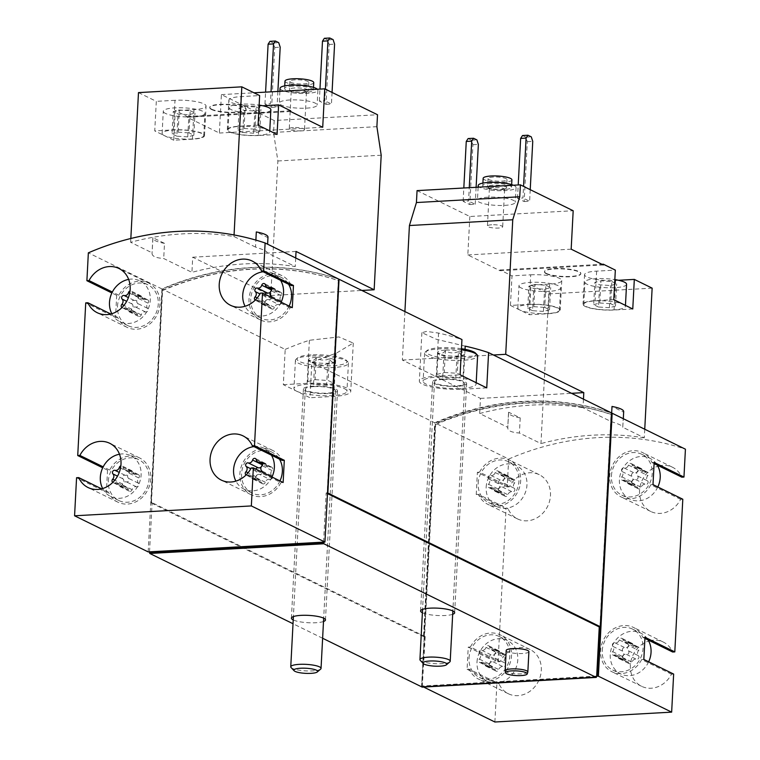 <?xml version="1.0" encoding="UTF-8"?>
<svg xmlns="http://www.w3.org/2000/svg" width="760" height="760" viewBox="0 0 760 760"><rect width="100%" height="100%" fill="white"/><g stroke="black" fill="none" stroke-linecap="round" stroke-linejoin="round"><path stroke-width="0.57" stroke-dasharray="3.8 2.85" d="M253.983 446.604A22.743 19.836 116.1 0 1 263.986 448.267A22.743 19.836 116.1 0 1 271.424 455.164M271.976 477.005A22.743 19.836 116.1 0 1 243.96 489.108A22.743 19.836 116.1 0 1 235.904 481.118M261.041 467.21A3.715 3.24 -63.9 0 0 262.57 464.94A2.119 1.852 -63.9 0 1 266.276 464.73A3.715 3.24 -63.9 0 0 267.928 467.048A3.715 3.24 -63.9 0 0 270.332 467.124A2.119 1.852 -63.9 0 1 272.004 470.516A3.715 3.24 -63.9 0 0 271.728 475.779A2.119 1.852 -63.9 0 1 269.695 479.37L259.702 474.468A2.119 1.852 -63.9 0 0 262.257 472.235M259.702 474.468A3.715 3.24 -63.9 0 0 255.369 477.337A2.119 1.852 -63.9 0 1 251.665 477.546A3.715 3.24 -63.9 0 0 250.012 475.228A3.715 3.24 -63.9 0 0 247.598 475.152A2.119 1.852 -63.9 0 1 246.031 474.99M263.15 271.776A22.743 19.836 116.1 0 1 273.153 273.438A22.743 19.836 116.1 0 1 280.592 280.335M281.143 302.176A22.743 19.836 116.1 0 1 253.118 314.269A22.743 19.836 116.1 0 1 245.072 306.28M270.199 292.372A3.715 3.24 -63.9 0 0 271.738 290.101A2.119 1.852 -63.9 0 1 275.433 289.892A3.715 3.24 -63.9 0 0 277.087 292.21A3.715 3.24 -63.9 0 0 279.499 292.296A2.119 1.852 -63.9 0 1 281.162 295.678A3.715 3.24 -63.9 0 0 280.887 300.951A2.119 1.852 -63.9 0 1 278.853 304.541L268.859 299.639A2.119 1.852 -63.9 0 0 271.415 297.407M268.859 299.639A3.715 3.24 -63.9 0 0 264.527 302.508A2.119 1.852 -63.9 0 1 260.822 302.717A3.715 3.24 -63.9 0 0 259.179 300.399A3.715 3.24 -63.9 0 0 256.766 300.314A2.119 1.852 -63.9 0 1 255.198 300.152M119.491 454.224A22.743 19.836 116.1 0 1 130.739 455.705A22.743 19.836 116.1 0 1 138.529 484.851A22.743 19.836 116.1 0 1 110.703 496.536A22.743 19.836 116.1 0 1 102.657 488.547M133.019 472.159A3.715 3.24 -63.9 0 0 134.672 474.477A3.715 3.24 -63.9 0 0 137.085 474.563A2.119 1.852 -63.9 0 1 138.748 477.945A3.715 3.24 -63.9 0 0 138.472 483.217A2.119 1.852 -63.9 0 1 136.439 486.808A3.715 3.24 -63.9 0 0 132.107 489.678A2.119 1.852 -63.9 0 1 128.402 489.886A3.715 3.24 -63.9 0 0 126.749 487.568A3.715 3.24 -63.9 0 0 124.345 487.483A2.119 1.852 -63.9 0 1 122.673 484.101A3.715 3.24 -63.9 0 0 122.949 478.828A2.119 1.852 -63.9 0 1 124.982 475.237A3.715 3.24 -63.9 0 0 129.314 472.368A2.119 1.852 -63.9 0 1 133.019 472.159L123.034 467.257A2.119 1.852 -63.9 0 0 120.859 465.842M123.034 467.257A3.715 3.24 -63.9 0 0 124.678 469.575A3.715 3.24 -63.9 0 0 127.091 469.661A2.119 1.852 -63.9 0 1 128.763 473.043A3.715 3.24 -63.9 0 0 128.487 478.315A2.119 1.852 -63.9 0 1 126.445 481.906A3.715 3.24 -63.9 0 0 122.113 484.776A2.119 1.852 -63.9 0 1 118.408 484.984A3.715 3.24 -63.9 0 0 116.764 482.666A3.715 3.24 -63.9 0 0 114.352 482.581A2.119 1.852 -63.9 0 1 112.784 482.419M128.659 279.395A22.743 19.836 116.1 0 1 139.897 280.867A22.743 19.836 116.1 0 1 147.687 310.023A22.743 19.836 116.1 0 1 119.871 321.698A22.743 19.836 116.1 0 1 111.815 313.719M142.186 297.331A3.715 3.24 -63.9 0 0 143.839 299.649A3.715 3.24 -63.9 0 0 146.243 299.725A2.119 1.852 -63.9 0 1 147.915 303.116A3.715 3.24 -63.9 0 0 147.639 308.38A2.119 1.852 -63.9 0 1 145.607 311.97A3.715 3.24 -63.9 0 0 141.265 314.839A2.119 1.852 -63.9 0 1 137.56 315.048A3.715 3.24 -63.9 0 0 135.916 312.731A3.715 3.24 -63.9 0 0 133.504 312.645A2.119 1.852 -63.9 0 1 131.832 309.263A3.715 3.24 -63.9 0 0 132.107 303.99A2.119 1.852 -63.9 0 1 134.149 300.399A3.715 3.24 -63.9 0 0 138.482 297.53A2.119 1.852 -63.9 0 1 142.186 297.331L132.192 292.429A2.119 1.852 -63.9 0 0 130.026 291.004M132.192 292.429A3.715 3.24 -63.9 0 0 133.845 294.747A3.715 3.24 -63.9 0 0 136.249 294.823A2.119 1.852 -63.9 0 1 137.921 298.214A3.715 3.24 -63.9 0 0 137.645 303.477A2.119 1.852 -63.9 0 1 135.612 307.069A3.715 3.24 -63.9 0 0 131.28 309.938A2.119 1.852 -63.9 0 1 127.575 310.147A3.715 3.24 -63.9 0 0 125.922 307.828A3.715 3.24 -63.9 0 0 123.509 307.743A2.119 1.852 -63.9 0 1 121.942 307.591M289.873 99.978A18.952 4.075 -177 0 0 279.281 103.065A18.952 4.075 -177 0 0 297.986 108.138A18.952 4.075 -177 0 0 317.129 105.051A18.952 4.075 -177 0 0 289.873 99.978M269.952 41.334L273.286 42.968L274.759 47.481L271.624 107.359L264.955 104.091L270.398 103.787L271.026 91.837M271.624 107.359L277.058 107.055L270.398 103.787M138.482 92.606L156.303 101.346L154.745 130.91L173.441 129.875A21.603 4.655 3 0 1 204.516 135.66A21.603 4.655 3 0 1 192.432 139.184L173.736 140.23L175.284 110.656L187.273 116.536L187.236 117.278L219.374 133.048L221.388 94.611L274.18 120.507L377.511 114.741M221.388 94.611L253.954 92.787M324.349 38.304L327.674 39.938L329.147 44.45L326.012 104.329L319.342 101.061L324.786 100.757L325.394 89.167M326.012 104.329L331.445 104.025L324.786 100.757M267.985 237.111A24.633 5.301 3 0 1 267.843 237.614L256.31 231.952M148.181 551.903L161.956 288.952A295.64 257.82 116.1 0 1 338.722 279.091M161.956 288.952L88.35 252.842M255.522 247.085L233.975 236.521A295.64 257.82 116.1 0 0 130.634 242.288L152.18 252.852C151.468 255.997 155.316 257.887 163.714 258.514L191.919 272.346A295.64 257.82 -63.9 0 1 295.26 266.589L267.055 252.748C267.662 251.608 263.815 249.717 255.522 247.085L255.883 240.103M164.511 243.371A24.633 5.301 3 0 1 152.836 238.212L152.028 253.574L152.969 237.718L164.511 243.371L163.714 258.514M267.615 244.207L267.843 237.614M488.043 197.201A18.952 4.075 -177 0 0 477.441 200.288A18.952 4.075 -177 0 0 496.156 205.361A18.952 4.075 -177 0 0 515.289 202.274A18.952 4.075 -177 0 0 488.043 197.201M468.122 138.557L471.447 140.191L472.919 144.704L469.784 204.582L463.125 201.314L468.559 201.011L469.262 187.691M469.784 204.582L475.219 204.278L468.559 201.011M417.059 190.608L469.841 216.505L573.183 210.739M522.51 135.527L525.844 137.161L527.307 141.673L524.172 201.552L517.512 198.284L522.947 197.98L523.554 186.39M524.172 201.552L529.615 201.248L522.947 197.98M583.461 399.171L583.015 407.759L611.211 421.601C619.514 424.232 623.361 426.123 622.753 427.262L623.542 412.119L612.009 406.457M611.658 413.079L611.211 421.601M644.746 429.229L644.29 437.827L622.753 427.262L623.314 418.722M510.444 305.425L511.993 275.851L530.689 274.816L529.14 304.38A21.603 4.655 3 0 1 560.206 310.166A21.603 4.655 3 0 1 548.131 313.699L529.435 314.735L510.444 305.425L529.14 304.38M530.689 274.816A21.603 4.655 -177 0 1 561.764 280.601A21.603 4.655 -177 0 1 549.679 284.126L530.983 285.171L529.435 314.735M530.983 285.171L548.796 293.911L540.958 443.593L519.413 433.019C511.005 432.392 507.167 430.512 507.88 427.367L479.674 413.526A295.64 257.82 116.1 0 1 583.015 407.759M520.211 417.886A24.633 5.301 3 0 1 508.535 412.727A24.633 5.301 3 0 1 508.668 412.224L520.211 417.886L519.413 433.019M508.668 412.224L507.728 428.089L508.535 412.727M404.909 311.562L402.363 360.069L480.462 398.392L479.674 413.526M469.841 216.505L467.827 254.942L499.966 270.712L500.004 269.971L511.993 275.851M546.355 273.391A18.192 3.914 3 0 1 544.502 271.529A18.192 3.914 3 0 1 562.875 268.574A18.192 3.914 3 0 1 580.839 273.438A18.192 3.914 3 0 1 566.665 276.507A18.192 3.914 3 0 1 546.355 273.391M500.004 269.971L601.958 264.29M618.564 280.278L615.619 280.449A21.603 4.655 -177 0 1 584.554 274.664A21.603 4.655 -177 0 1 596.638 271.13L615.334 270.094M548.796 293.911L652.137 288.144M623.684 411.625A24.633 5.301 3 0 1 623.542 412.119M494.883 722L496.878 683.924L467.067 669.303L468.236 647.13L498.037 661.751L506.036 509.095L476.235 494.475L477.394 472.292L507.205 486.922L508.658 459.049L435.394 423.101A295.64 257.82 116.1 0 1 611.486 413.022M508.658 459.049A295.64 257.82 116.1 0 1 685.425 449.188M644.29 437.827A295.64 257.82 -63.9 0 0 540.958 443.593M477.005 662.064A22.743 19.836 116.1 0 1 507.414 640.509A22.743 19.836 116.1 0 1 515.204 669.655A22.743 19.836 116.1 0 1 487.378 681.34A22.743 19.836 116.1 0 1 477.005 662.064M505.162 663.119A2.119 1.852 116.1 0 1 503.13 666.71A3.715 3.24 116.1 0 0 498.797 669.579A2.119 1.852 116.1 0 1 495.092 669.788A3.715 3.24 116.1 0 0 493.439 667.47A3.715 3.24 116.1 0 0 491.026 667.385A2.119 1.852 116.1 0 1 489.364 664.003A3.715 3.24 116.1 0 0 489.639 658.73A2.119 1.852 116.1 0 1 491.672 655.139A3.715 3.24 116.1 0 0 496.005 652.27A2.119 1.852 116.1 0 1 499.709 652.061A3.715 3.24 116.1 0 0 501.362 654.379A3.715 3.24 116.1 0 0 503.766 654.464A2.119 1.852 116.1 0 1 505.438 657.846A3.715 3.24 116.1 0 0 505.162 663.119L495.168 658.217A3.715 3.24 116.1 0 1 495.444 652.944L505.438 657.846M648.66 661.808A22.743 19.836 116.1 0 1 620.635 673.911A22.743 19.836 116.1 0 1 610.251 654.626A22.743 19.836 116.1 0 1 640.67 633.07A22.743 19.836 116.1 0 1 648.109 639.967M638.419 655.69A2.119 1.852 116.1 0 1 636.376 659.281A3.715 3.24 116.1 0 0 632.044 662.15A2.119 1.852 116.1 0 1 628.339 662.35A3.715 3.24 116.1 0 0 626.696 660.031A3.715 3.24 116.1 0 0 624.283 659.956A2.119 1.852 116.1 0 1 622.611 656.564A3.715 3.24 116.1 0 0 622.886 651.301A2.119 1.852 116.1 0 1 624.919 647.71A3.715 3.24 116.1 0 0 629.261 644.841A2.119 1.852 116.1 0 1 632.966 644.632A3.715 3.24 116.1 0 0 634.609 646.95A3.715 3.24 116.1 0 0 637.022 647.035A2.119 1.852 116.1 0 1 638.694 650.417A3.715 3.24 116.1 0 0 638.419 655.69L628.425 650.788A3.715 3.24 116.1 0 1 628.7 645.515L638.694 650.417M486.162 487.226A22.743 19.836 116.1 0 1 516.582 465.671A22.743 19.836 116.1 0 1 524.371 494.826A22.743 19.836 116.1 0 1 496.546 506.511A22.743 19.836 116.1 0 1 486.162 487.226M514.32 488.281A2.119 1.852 116.1 0 1 512.288 491.872A3.715 3.24 116.1 0 0 507.956 494.741A2.119 1.852 116.1 0 1 504.25 494.95A3.715 3.24 116.1 0 0 502.597 492.632A3.715 3.24 116.1 0 0 500.194 492.546A2.119 1.852 116.1 0 1 498.522 489.164A3.715 3.24 116.1 0 0 498.797 483.901A2.119 1.852 116.1 0 1 500.831 480.301A3.715 3.24 116.1 0 0 505.172 477.432A2.119 1.852 116.1 0 1 508.877 477.233A3.715 3.24 116.1 0 0 510.52 479.55A3.715 3.24 116.1 0 0 512.933 479.626A2.119 1.852 116.1 0 1 514.606 483.018A3.715 3.24 116.1 0 0 514.32 488.281L504.336 483.379A3.715 3.24 116.1 0 1 504.611 478.116L514.606 483.018M657.818 486.979A22.743 19.836 116.1 0 1 629.803 499.073A22.743 19.836 116.1 0 1 619.419 479.798A22.743 19.836 116.1 0 1 649.828 458.242A22.743 19.836 116.1 0 1 657.267 465.139M647.577 480.852A2.119 1.852 116.1 0 1 645.544 484.443A3.715 3.24 116.1 0 0 641.212 487.312A2.119 1.852 116.1 0 1 637.507 487.521A3.715 3.24 116.1 0 0 635.854 485.203A3.715 3.24 116.1 0 0 633.441 485.117A2.119 1.852 116.1 0 1 631.778 481.735A3.715 3.24 116.1 0 0 632.054 476.463A2.119 1.852 116.1 0 1 634.087 472.872A3.715 3.24 116.1 0 0 638.419 470.003A2.119 1.852 116.1 0 1 642.124 469.794A3.715 3.24 116.1 0 0 643.777 472.112A3.715 3.24 116.1 0 0 646.181 472.197A2.119 1.852 116.1 0 1 647.852 475.579A3.715 3.24 116.1 0 0 647.577 480.852L637.583 475.95A3.715 3.24 116.1 0 1 637.858 470.677L647.852 475.579M106.381 492.347L108.528 492.223A24.633 21.489 116.1 0 0 117.866 502.161A24.633 21.489 116.1 0 0 148 489.506A24.633 21.489 116.1 0 0 139.564 457.919A24.633 21.489 116.1 0 0 109.697 470.041L107.54 470.164L106.381 492.347L76.57 477.717M107.54 470.164L102.714 467.799M115.539 317.509L117.695 317.385A24.633 21.489 116.1 0 0 127.025 327.322A24.633 21.489 116.1 0 0 157.168 314.668A24.633 21.489 116.1 0 0 148.732 283.091A24.633 21.489 116.1 0 0 118.854 295.212L116.698 295.336L115.539 317.509L85.728 302.888M116.698 295.336L111.881 292.97M422.227 687.125L425.21 636.652L423.519 636.567L434.729 422.778L311.828 362.482L309.985 397.746L296.656 391.21L283.337 384.674L285.19 349.41L162.288 289.113A295.64 257.82 116.1 0 1 338.722 279.148M465.205 346.142L436.212 339.235L421.933 332.69L426.512 331.417L438.567 333.07A295.64 257.82 116.1 0 1 461.947 339.549M434.729 422.778A295.64 257.82 116.1 0 1 611.486 412.917M285.19 349.41A295.64 257.82 116.1 0 1 309.387 340.28L338.922 336.937L353.219 343.064L336.034 353.352A295.64 257.82 -63.9 0 0 311.828 362.482M423.519 636.567L151.088 502.901L162.288 289.113M528.903 651.653A11.371 2.451 3 0 1 522.547 653.505A11.371 2.451 3 0 1 506.198 650.465M323.494 621.519A17.052 3.676 3 0 1 315.941 622.725A17.052 3.676 3 0 1 293.217 619.932M452.675 614.317A17.052 3.676 3 0 1 445.113 615.514A17.052 3.676 3 0 1 422.389 612.731M322.62 638.257L293.018 623.732M423.643 687.049L421.61 686.052L435.394 423.101M327.512 493.059L326.154 492.955L323.579 542.117M327.484 493.611L326.154 492.955M149.54 551.827L152.114 502.664L151.088 502.901M425.21 636.652L152.114 502.664M422.598 686.556L596.296 676.865M596.686 676.106L421.61 686.052M283.337 384.674L307.135 383.344A30.324 6.526 3 0 1 350.74 391.466A30.324 6.526 3 0 1 333.783 396.416L309.985 397.746M296.656 391.21A26.534 5.709 -177 0 0 326.297 395.751A26.534 5.709 -177 0 0 346.949 391.267A26.534 5.709 -177 0 0 308.798 384.161A26.534 5.709 -177 0 0 293.959 388.493A26.534 5.709 -177 0 0 296.656 391.21M486.742 387.885L462.954 389.205A30.324 6.526 3 0 1 419.349 381.083A30.324 6.526 3 0 1 436.306 376.133L460.104 374.813M473.423 381.349A26.534 5.709 -177 0 0 437.969 376.95A26.534 5.709 -177 0 0 423.13 381.283A26.534 5.709 -177 0 0 449.331 388.379A26.534 5.709 -177 0 0 476.121 384.066A26.534 5.709 -177 0 0 473.423 381.349M327.949 393.556A17.052 3.676 3 0 1 305.159 390.735A17.052 3.676 3 0 1 303.42 388.987A17.052 3.676 3 0 1 320.644 386.213A17.052 3.676 3 0 1 337.488 390.773A17.052 3.676 3 0 1 327.949 393.556M457.121 386.346A17.052 3.676 3 0 1 434.33 383.524A17.052 3.676 3 0 1 432.592 381.776A17.052 3.676 3 0 1 449.825 379.002A17.052 3.676 3 0 1 466.659 383.562A17.052 3.676 3 0 1 457.121 386.346M424.194 636.709L421.619 685.871M682.803 499.234L680.646 499.358A24.633 21.489 116.1 0 1 650.778 511.48A24.633 21.489 116.1 0 1 639.825 487.844A24.633 21.489 116.1 0 1 657.875 466.231M673.645 674.072L671.489 674.186A24.633 21.489 116.1 0 1 641.611 686.308A24.633 21.489 116.1 0 1 630.658 662.682A24.633 21.489 116.1 0 1 648.717 641.06M649.753 640.775A24.633 21.489 116.1 0 1 663.318 642.077A24.633 21.489 116.1 0 1 672.647 652.014M498.037 661.751L500.194 661.628A24.633 21.489 116.1 0 1 530.062 649.505A24.633 21.489 116.1 0 1 538.498 681.093A24.633 21.489 116.1 0 1 508.364 693.747A24.633 21.489 116.1 0 1 499.035 683.81L496.878 683.924M507.205 486.922L509.352 486.799A24.633 21.489 116.1 0 1 539.23 474.677A24.633 21.489 116.1 0 1 547.665 506.255A24.633 21.489 116.1 0 1 517.522 518.909A24.633 21.489 116.1 0 1 508.193 508.972L506.036 509.095M658.91 465.947A24.633 21.489 116.1 0 1 672.476 467.238A24.633 21.489 116.1 0 1 681.815 477.175M421.952 686.033L435.66 424.507L434.995 424.184A295.64 257.82 116.1 0 1 611.078 414.361L599.944 626.725M435.66 424.507A295.64 257.82 116.1 0 1 611.743 414.684M423.861 636.547L434.995 424.184M596.306 676.685L422.265 686.385M151.097 502.721L162.222 290.358A295.64 257.82 116.1 0 1 338.305 280.535L327.18 492.898M151.43 502.882L162.555 290.519A295.64 257.82 116.1 0 1 338.637 280.697L338.305 280.535M644.993 637.269L642.836 637.383L644.936 638.419M671.489 674.186L641.678 659.566A24.633 21.489 116.1 0 1 611.809 671.688A24.633 21.489 116.1 0 1 603.373 640.11A24.633 21.489 116.1 0 1 633.507 627.456A24.633 21.489 116.1 0 1 642.836 637.383M641.678 659.566L643.834 659.442M602.262 650.712A22.743 19.836 116.1 0 1 632.672 629.156A22.743 19.836 116.1 0 1 640.461 658.303A22.743 19.836 116.1 0 1 612.645 669.987A22.743 19.836 116.1 0 1 602.262 650.712M467.067 669.303L469.224 669.18L499.035 683.81M500.194 661.628L470.383 647.007A24.633 21.489 116.1 0 1 500.26 634.885A24.633 21.489 116.1 0 1 508.697 666.463A24.633 21.489 116.1 0 1 478.553 679.117A24.633 21.489 116.1 0 1 469.224 669.18M470.383 647.007L468.236 647.13M469.015 658.141A22.743 19.836 116.1 0 1 499.425 636.586A22.743 19.836 116.1 0 1 507.214 665.741A22.743 19.836 116.1 0 1 479.389 677.417A22.743 19.836 116.1 0 1 469.015 658.141M476.235 494.475L478.382 494.351L508.193 508.972M509.352 486.799L479.55 472.169A24.633 21.489 116.1 0 1 509.418 460.047A24.633 21.489 116.1 0 1 517.855 491.634A24.633 21.489 116.1 0 1 487.72 504.288A24.633 21.489 116.1 0 1 478.382 494.351M479.55 472.169L477.394 472.292M478.173 483.303A22.743 19.836 116.1 0 1 508.582 461.757A22.743 19.836 116.1 0 1 516.372 490.903A22.743 19.836 116.1 0 1 488.556 502.588A22.743 19.836 116.1 0 1 478.173 483.303M611.429 475.874A22.743 19.836 116.1 0 1 641.839 454.318A22.743 19.836 116.1 0 1 649.629 483.474A22.743 19.836 116.1 0 1 621.803 495.149A22.743 19.836 116.1 0 1 611.429 475.874M680.646 499.358L650.845 484.728L652.992 484.614M650.845 484.728A24.633 21.489 116.1 0 1 620.967 496.859A24.633 21.489 116.1 0 1 612.531 465.272A24.633 21.489 116.1 0 1 642.675 452.618A24.633 21.489 116.1 0 1 652.004 462.555L654.16 462.431M654.094 463.581L652.004 462.555M251.18 467.979L280.981 482.6A24.633 21.489 116.1 0 1 251.113 494.722A24.633 21.489 116.1 0 1 242.677 463.144A24.633 21.489 116.1 0 1 272.821 450.49A24.633 21.489 116.1 0 1 282.15 460.427M280.981 482.6L283.138 482.486M279.965 480.928A22.743 19.836 116.1 0 1 251.949 493.022A22.743 19.836 116.1 0 1 241.566 473.746A22.743 19.836 116.1 0 1 271.985 452.19A22.743 19.836 116.1 0 1 279.423 459.087M108.528 492.223L101.621 488.832M109.697 470.041L103.189 466.849M108.319 481.175A22.743 19.836 116.1 0 1 138.728 459.629A22.743 19.836 116.1 0 1 146.518 488.775A22.743 19.836 116.1 0 1 118.693 500.46A22.743 19.836 116.1 0 1 108.319 481.175M117.695 317.385L110.789 314.003M118.854 295.212L112.347 292.02M117.477 306.346A22.743 19.836 116.1 0 1 147.896 284.791A22.743 19.836 116.1 0 1 155.677 313.947A22.743 19.836 116.1 0 1 127.861 325.622A22.743 19.836 116.1 0 1 117.477 306.346M289.132 306.099A22.743 19.836 116.1 0 1 261.108 318.193A22.743 19.836 116.1 0 1 250.733 298.917A22.743 19.836 116.1 0 1 281.143 277.362A22.743 19.836 116.1 0 1 288.581 284.259M292.305 307.648L290.149 307.772A24.633 21.489 116.1 0 1 260.281 319.894A24.633 21.489 116.1 0 1 251.835 288.315A24.633 21.489 116.1 0 1 281.979 275.661A24.633 21.489 116.1 0 1 291.308 285.589M290.149 307.772L260.338 293.151M637.583 475.95A2.119 1.852 116.1 0 1 635.55 479.541A3.715 3.24 116.1 0 0 631.218 482.41A2.119 1.852 116.1 0 1 627.513 482.619A3.715 3.24 116.1 0 0 625.86 480.301A3.715 3.24 116.1 0 0 623.457 480.215A2.119 1.852 116.1 0 1 621.784 476.833A3.715 3.24 116.1 0 0 622.06 471.561A2.119 1.852 116.1 0 1 624.093 467.97A3.715 3.24 116.1 0 0 628.425 465.101A2.119 1.852 116.1 0 1 632.13 464.892A3.715 3.24 116.1 0 0 633.783 467.21A3.715 3.24 116.1 0 0 636.196 467.295A2.119 1.852 116.1 0 1 637.858 470.677M504.336 483.379A2.119 1.852 116.1 0 1 502.303 486.97A3.715 3.24 116.1 0 0 497.961 489.839A2.119 1.852 116.1 0 1 494.256 490.048A3.715 3.24 116.1 0 0 492.613 487.73A3.715 3.24 116.1 0 0 490.2 487.644A2.119 1.852 116.1 0 1 488.528 484.262A3.715 3.24 116.1 0 0 488.803 478.999A2.119 1.852 116.1 0 1 490.846 475.399A3.715 3.24 116.1 0 0 495.178 472.53A2.119 1.852 116.1 0 1 498.883 472.33A3.715 3.24 116.1 0 0 500.526 474.648A3.715 3.24 116.1 0 0 502.939 474.724A2.119 1.852 116.1 0 1 504.611 478.116M628.425 650.788A2.119 1.852 116.1 0 1 626.392 654.379A3.715 3.24 116.1 0 0 622.05 657.248A2.119 1.852 116.1 0 1 618.345 657.447A3.715 3.24 116.1 0 0 616.702 655.13A3.715 3.24 116.1 0 0 614.289 655.053A2.119 1.852 116.1 0 1 612.617 651.662A3.715 3.24 116.1 0 0 612.902 646.399A2.119 1.852 116.1 0 1 614.935 642.808A3.715 3.24 116.1 0 0 619.267 639.939A2.119 1.852 116.1 0 1 622.972 639.73A3.715 3.24 116.1 0 0 624.625 642.048A3.715 3.24 116.1 0 0 627.028 642.133A2.119 1.852 116.1 0 1 628.7 645.515M495.168 658.217A2.119 1.852 116.1 0 1 493.135 661.808A3.715 3.24 116.1 0 0 488.803 664.677A2.119 1.852 116.1 0 1 485.099 664.886A3.715 3.24 116.1 0 0 483.445 662.568A3.715 3.24 116.1 0 0 481.042 662.482A2.119 1.852 116.1 0 1 479.37 659.1A3.715 3.24 116.1 0 0 479.645 653.828A2.119 1.852 116.1 0 1 481.678 650.237A3.715 3.24 116.1 0 0 486.01 647.368A2.119 1.852 116.1 0 1 489.715 647.159A3.715 3.24 116.1 0 0 491.368 649.477A3.715 3.24 116.1 0 0 493.781 649.562A2.119 1.852 116.1 0 1 495.444 652.944M480.462 398.392L571.52 393.309M402.363 360.069L493.42 354.996M467.827 254.942L571.168 249.175M499.966 270.712L603.307 264.945M632.767 308.978L614.07 310.013A21.603 4.655 3 0 1 583.005 304.228A21.603 4.655 3 0 1 595.089 300.703L613.785 299.659M623.276 304.313A20.843 4.484 3 0 1 625.394 306.451A20.843 4.484 3 0 1 604.342 309.842A20.843 4.484 3 0 1 583.765 304.266A20.843 4.484 3 0 1 599.991 300.751A20.843 4.484 3 0 1 623.276 304.313M519.935 310.08A20.843 4.484 3 0 1 517.817 307.952A20.843 4.484 3 0 1 538.869 304.56A20.843 4.484 3 0 1 559.455 310.127A20.843 4.484 3 0 1 543.219 313.652A20.843 4.484 3 0 1 519.935 310.08M472.919 144.704L478.363 144.4M471.447 140.191L476.89 139.887M476.111 187.311L475.219 204.278M463.125 201.314L463.818 187.995M527.307 141.673L532.75 141.369M525.844 137.161L531.278 136.857M530.223 189.658L529.615 201.248M517.512 198.284L518.206 184.965M483.151 178.353A14.402 3.097 -177 0 0 497.363 182.2A14.402 3.097 -177 0 0 511.917 179.864M493.363 177.061A9.472 2.042 -177 0 0 488.062 178.609A9.472 2.042 -177 0 0 497.42 181.146A9.472 2.042 -177 0 0 506.996 179.597A9.472 2.042 -177 0 0 493.363 177.061M490.817 183.398A14.402 3.097 -177 0 0 482.762 185.744A14.402 3.097 -177 0 0 496.983 189.591A14.402 3.097 -177 0 0 511.528 187.255A14.402 3.097 -177 0 0 490.817 183.398M478.22 185.506A18.952 4.075 -177 0 0 496.926 190.57A18.952 4.075 -177 0 0 516.068 187.492A18.952 4.075 -177 0 0 513.418 185.231M546.326 273.762A18.192 3.914 3 0 1 544.483 271.899A18.192 3.914 3 0 1 562.856 268.945A18.192 3.914 3 0 1 580.811 273.799A18.192 3.914 3 0 1 566.646 276.877A18.192 3.914 3 0 1 546.326 273.762M521.103 287.907A20.843 4.484 3 0 1 518.975 285.769A20.843 4.484 3 0 1 540.028 282.378A20.843 4.484 3 0 1 560.614 287.954A20.843 4.484 3 0 1 544.388 291.469A20.843 4.484 3 0 1 521.103 287.907M545.889 285.209L550.696 287.565L544.606 289.218L533.7 288.515L528.894 286.159L534.992 284.506L545.889 285.209L544.73 307.382L549.537 309.748L550.696 287.565M626.563 284.278A20.843 4.484 3 0 1 610.327 287.793A20.843 4.484 3 0 1 587.043 284.221A20.843 4.484 3 0 1 584.924 282.093A20.843 4.484 3 0 1 614.84 279.594M611.838 281.533L616.645 283.888L610.546 285.541L599.649 284.838L594.842 282.473L600.932 280.82L611.838 281.533L610.679 303.705L615.486 306.062L616.645 283.888M615.486 306.062L609.387 307.714L610.546 285.541M609.387 307.714L598.49 307.012L599.649 284.838M598.49 307.012L593.683 304.655L594.842 282.473M593.683 304.655L599.773 303.002L600.932 280.82M599.773 303.002L610.679 303.705M549.537 309.748L543.438 311.401L544.606 289.218M543.438 311.401L532.542 310.688L533.7 288.515M532.542 310.688L527.734 308.332L528.894 286.159M527.734 308.332L533.824 306.679L534.992 284.506M533.824 306.679L544.73 307.382M492.936 185.193A9.472 2.042 -177 0 0 487.644 186.741A9.472 2.042 -177 0 0 487.853 187.207A9.472 2.042 -177 0 0 496.992 189.278A9.472 2.042 -177 0 0 506.312 188.166A9.472 2.042 -177 0 0 506.568 187.73A9.472 2.042 -177 0 0 492.936 185.193M493.658 187.397A7.628 1.643 -177 0 0 489.392 188.641A7.628 1.643 -177 0 0 489.554 189.012A7.628 1.643 -177 0 0 496.926 190.674A7.628 1.643 -177 0 0 504.421 189.791A7.628 1.643 -177 0 0 504.631 189.439A7.628 1.643 -177 0 0 493.658 187.397M491.701 224.77A7.628 1.643 -177 0 0 487.435 226.014A7.628 1.643 -177 0 0 494.959 228.057A7.628 1.643 -177 0 0 502.673 226.822A7.628 1.643 -177 0 0 491.701 224.77M234.061 234.954L233.975 236.521M295.706 257.991L295.26 266.589M173.736 140.23L154.745 130.91M274.18 120.507L273.552 132.439L277.865 160.987L270.807 295.526L192.707 257.212L191.919 272.346M130.834 238.498L130.634 242.288M152.836 238.212A24.633 5.301 3 0 1 152.969 237.718M296.048 251.446L192.707 257.212M270.807 295.526L361.865 290.453M277.865 160.987L381.197 155.22M273.552 132.439L376.894 126.673M211.631 109.174A18.192 3.914 3 0 1 209.779 107.312A18.192 3.914 3 0 1 228.161 104.357A18.192 3.914 3 0 1 246.116 109.221A18.192 3.914 3 0 1 231.952 112.29A18.192 3.914 3 0 1 211.631 109.174M277.067 134.463L258.372 135.508L259.93 105.934A21.603 4.655 3 0 1 228.855 100.149A21.603 4.655 3 0 1 240.939 96.624L259.635 95.579M259.93 105.934L262.865 105.773M187.273 116.536L290.615 110.779M173.441 129.875L175 100.301A21.603 4.655 3 0 1 206.064 106.087A21.603 4.655 3 0 1 193.98 109.611L175.284 110.656M175 100.301L156.303 101.346M187.236 117.278L290.577 111.511M219.374 133.048L322.715 127.281M164.245 135.575A20.843 4.484 3 0 1 162.118 133.437A20.843 4.484 3 0 1 183.169 130.045A20.843 4.484 3 0 1 203.756 135.622A20.843 4.484 3 0 1 187.52 139.137A20.843 4.484 3 0 1 164.245 135.575M258.372 135.508A21.603 4.655 3 0 1 227.306 129.722A21.603 4.655 3 0 1 239.391 126.189L258.087 125.153M267.577 129.808A20.843 4.484 3 0 1 269.705 131.945A20.843 4.484 3 0 1 248.653 135.327A20.843 4.484 3 0 1 228.066 129.761A20.843 4.484 3 0 1 244.302 126.236A20.843 4.484 3 0 1 267.577 129.808M165.405 113.392A20.843 4.484 3 0 1 163.286 111.264A20.843 4.484 3 0 1 184.338 107.872A20.843 4.484 3 0 1 204.915 113.439A20.843 4.484 3 0 1 188.689 116.964A20.843 4.484 3 0 1 165.405 113.392M190.2 110.694L195.006 113.059L188.907 114.712L178.001 114L173.195 111.644L179.293 109.991L190.2 110.694L189.031 132.876L193.838 135.232L195.006 113.059M270.864 109.763A20.843 4.484 3 0 1 254.628 113.287A20.843 4.484 3 0 1 231.353 109.715A20.843 4.484 3 0 1 229.225 107.578A20.843 4.484 3 0 1 259.141 105.089M256.139 107.017L260.946 109.373L254.856 111.026L243.951 110.323L239.143 107.968L245.242 106.314L256.139 107.017L254.98 129.2L259.787 131.556L260.946 109.373M259.787 131.556L253.688 133.209L254.856 111.026M253.688 133.209L242.791 132.506L243.951 110.323M242.791 132.506L237.984 130.141L239.143 107.968M237.984 130.141L244.074 128.487L245.242 106.314M244.074 128.487L254.98 129.2M193.838 135.232L187.748 136.886L188.907 114.712M187.748 136.886L176.843 136.182L178.001 114M176.843 136.182L172.035 133.827L173.195 111.644M172.035 133.827L178.134 132.173L179.293 109.991M178.134 132.173L189.031 132.876M274.759 47.481L280.193 47.177M273.286 42.968L278.72 42.664M277.875 91.456L277.058 107.055M264.955 104.091L265.582 92.14M329.147 44.45L334.58 44.146M327.674 39.938L333.117 39.634M332.053 92.435L331.445 104.025M319.342 101.061L319.969 89.11M278.853 304.541A3.715 3.24 -63.9 0 0 274.522 307.41A2.119 1.852 -63.9 0 1 270.816 307.619A3.715 3.24 -63.9 0 0 269.163 305.301A3.715 3.24 -63.9 0 0 266.76 305.216A2.119 1.852 -63.9 0 1 265.088 301.834A3.715 3.24 -63.9 0 0 265.363 296.562L259.939 293.901M265.041 294.272A2.119 1.852 -63.9 0 0 265.363 296.562M269.695 479.37A3.715 3.24 -63.9 0 0 265.354 482.239A2.119 1.852 -63.9 0 1 261.649 482.448A3.715 3.24 -63.9 0 0 260.005 480.13A3.715 3.24 -63.9 0 0 257.592 480.054A2.119 1.852 -63.9 0 1 255.93 476.662A3.715 3.24 -63.9 0 0 256.205 471.399L250.772 468.73M255.873 469.11A2.119 1.852 -63.9 0 0 256.205 471.399M211.612 109.544A18.192 3.914 3 0 1 209.76 107.682A18.192 3.914 3 0 1 228.133 104.728A18.192 3.914 3 0 1 246.097 109.592A18.192 3.914 3 0 1 231.933 112.66A18.192 3.914 3 0 1 211.612 109.544M284.981 81.13A14.402 3.097 -177 0 0 299.202 84.977A14.402 3.097 -177 0 0 313.747 82.64M295.203 79.838A9.472 2.042 -177 0 0 289.902 81.386A9.472 2.042 -177 0 0 299.26 83.923A9.472 2.042 -177 0 0 308.826 82.384A9.472 2.042 -177 0 0 295.203 79.838M292.647 86.174A14.402 3.097 -177 0 0 284.591 88.521A14.402 3.097 -177 0 0 298.813 92.368A14.402 3.097 -177 0 0 313.358 90.031A14.402 3.097 -177 0 0 292.647 86.174M280.05 88.284A18.952 4.075 -177 0 0 298.765 93.347A18.952 4.075 -177 0 0 317.898 90.269A18.952 4.075 -177 0 0 317.395 89.252M294.776 87.97A9.472 2.042 -177 0 0 289.474 89.519A9.472 2.042 -177 0 0 289.683 89.984A9.472 2.042 -177 0 0 298.832 92.055A9.472 2.042 -177 0 0 308.142 90.944A9.472 2.042 -177 0 0 308.398 90.506A9.472 2.042 -177 0 0 294.776 87.97M295.488 90.174A7.628 1.643 -177 0 0 291.223 91.418A7.628 1.643 -177 0 0 291.394 91.789A7.628 1.643 -177 0 0 298.756 93.451A7.628 1.643 -177 0 0 306.261 92.568A7.628 1.643 -177 0 0 306.46 92.216A7.628 1.643 -177 0 0 295.488 90.174M293.531 127.547A7.628 1.643 -177 0 0 289.265 128.801A7.628 1.643 -177 0 0 296.799 130.834A7.628 1.643 -177 0 0 304.503 129.599A7.628 1.643 -177 0 0 293.531 127.547M505.144 670.938A11.371 2.451 -177 0 0 516.353 673.835A11.371 2.451 -177 0 0 527.811 672.125M291.099 667.565A15.162 3.268 -177 0 0 305.729 670.88A15.162 3.268 -177 0 0 320.635 669.114M313.794 386.612A15.162 3.268 -177 0 0 305.32 389.082A15.162 3.268 -177 0 0 320.283 393.138A15.162 3.268 -177 0 0 335.597 390.668A15.162 3.268 -177 0 0 313.794 386.612M316.008 357.371A13.642 2.935 -177 0 0 308.683 360.259A13.642 2.935 -177 0 0 321.851 363.242A13.642 2.935 -177 0 0 335.264 361.655A13.642 2.935 -177 0 0 330.514 358.435A13.642 2.935 -177 0 0 316.008 357.371M329.289 358.824C324.843 360.781 320.483 360.497 316.207 357.979C313.671 360.876 311.229 361.532 308.892 359.964L310.46 362.14L314.668 362.795C318.877 365.313 323.238 365.588 327.75 363.641L333.726 362.957L335.065 361.655C333.022 362.947 331.103 361.998 329.289 358.824L328.159 380.503L333.925 383.334L335.065 361.655M311.011 354.92A25.013 5.386 -177 0 0 297.702 357.846A25.013 5.386 -177 0 0 321.727 365.683A25.013 5.386 -177 0 0 346.437 360.401A25.013 5.386 -177 0 0 311.011 354.92M310.27 356.07A26.534 5.709 -177 0 0 296.153 359.176A26.534 5.709 -177 0 0 295.431 360.401A26.534 5.709 -177 0 0 321.632 367.488A26.534 5.709 -177 0 0 348.422 363.175A26.534 5.709 -177 0 0 347.833 361.883A26.534 5.709 -177 0 0 310.27 356.07M420.27 660.355A15.162 3.268 -177 0 0 434.901 663.67A15.162 3.268 -177 0 0 449.806 661.903M442.966 379.401A15.162 3.268 -177 0 0 434.492 381.881A15.162 3.268 -177 0 0 449.454 385.938A15.162 3.268 -177 0 0 464.769 383.467A15.162 3.268 -177 0 0 442.966 379.401M445.18 350.16A13.642 2.935 -177 0 0 437.855 353.058A13.642 2.935 -177 0 0 451.022 356.041A13.642 2.935 -177 0 0 464.436 354.445A13.642 2.935 -177 0 0 459.686 351.234A13.642 2.935 -177 0 0 445.18 350.16M458.47 351.623C454.014 353.58 449.654 353.295 445.388 350.778C442.842 353.666 440.41 354.331 438.073 352.763L439.641 354.93L443.84 355.594C448.058 358.102 452.418 358.387 456.921 356.44L462.897 355.756L464.236 354.454C462.194 355.737 460.275 354.797 458.47 351.623L457.33 373.293L463.096 376.124L464.236 354.454M461.472 348.707A25.013 5.386 -177 0 0 440.192 347.709A25.013 5.386 -177 0 0 426.873 350.645A25.013 5.386 -177 0 0 450.898 358.483A25.013 5.386 -177 0 0 475.608 353.191M461.415 349.828A26.534 5.709 -177 0 0 439.441 348.859A26.534 5.709 -177 0 0 425.324 351.966A26.534 5.709 -177 0 0 424.602 353.191A26.534 5.709 -177 0 0 450.803 360.287A26.534 5.709 -177 0 0 477.594 355.974M463.096 376.124L455.781 378.109L456.921 356.44M455.781 378.109L442.7 377.264L443.84 355.594M442.7 377.264L436.933 374.433L438.073 352.763M436.933 374.433L444.248 372.447L445.388 350.778M444.248 372.447L457.33 373.293M333.925 383.334L326.61 385.32L327.75 363.641M326.61 385.32L313.528 384.465L314.668 362.795M313.528 384.465L307.762 381.644L308.892 359.964M307.762 381.644L315.077 379.658L316.207 357.979M315.077 379.658L328.159 380.503M309.387 340.28L307.135 383.344M336.034 353.352L333.783 396.416M465.044 349.305L462.954 389.205M438.567 333.07L436.306 376.133M636.196 467.295L646.181 472.197M632.13 464.892L642.124 469.794M628.425 465.101L638.419 470.003M624.093 467.97L634.087 472.872M622.06 471.561L632.054 476.463M621.784 476.833L631.778 481.735M623.457 480.215L633.441 485.117M627.513 482.619L637.507 487.521M631.218 482.41L641.212 487.312M635.55 479.541L645.544 484.443M502.939 474.724L512.933 479.626M498.883 472.33L508.877 477.233M495.178 472.53L505.172 477.432M490.846 475.399L500.831 480.301M488.803 478.999L498.797 483.901M488.528 484.262L498.522 489.164M490.2 487.644L500.194 492.546M494.256 490.048L504.25 494.95M497.961 489.839L507.956 494.741M502.303 486.97L512.288 491.872M627.028 642.133L637.022 647.035M622.972 639.73L632.966 644.632M619.267 639.939L629.261 644.841M614.935 642.808L624.919 647.71M612.902 646.399L622.886 651.301M612.617 651.662L622.611 656.564M614.289 655.053L624.283 659.956M618.345 657.447L628.339 662.35M622.05 657.248L632.044 662.15M626.392 654.379L636.376 659.281M493.781 649.562L503.766 654.464M489.715 647.159L499.709 652.061M486.01 647.368L496.005 652.27M481.678 650.237L491.672 655.139M479.645 653.828L489.639 658.73M479.37 659.1L489.364 664.003M481.042 662.482L491.026 667.385M485.099 664.886L495.092 669.788M488.803 664.677L498.797 669.579M493.135 661.808L503.13 666.71M596.638 271.13L595.089 300.703M615.619 280.449L614.07 310.013M549.679 284.126L548.131 313.699M192.432 139.184L193.98 109.611M239.391 126.189L240.939 96.624M131.832 309.263L123.937 305.387M132.107 303.99L126.682 301.33M134.149 300.399L128.421 297.597M138.482 297.53L129.675 293.217M146.243 299.725L136.249 294.823M147.915 303.116L137.921 298.214M147.639 308.38L137.645 303.477M145.607 311.97L135.612 307.069M141.265 314.839L131.28 309.938M137.56 315.048L127.575 310.147M133.504 312.645L123.509 307.743M122.673 484.101L114.779 480.225M122.949 478.828L117.524 476.168M124.982 475.237L119.254 472.425M129.314 472.368L120.517 468.046M137.085 474.563L127.091 469.661M138.748 477.945L128.763 473.043M138.472 483.217L128.487 478.315M136.439 486.808L126.445 481.906M132.107 489.678L122.113 484.776M128.402 489.886L118.408 484.984M124.345 487.483L114.352 482.581M265.088 301.834L257.194 297.958M275.433 289.892L265.449 284.99M279.499 292.296L271.757 288.505M281.162 295.678L271.177 290.776M280.887 300.951L270.902 296.048M274.522 307.41L264.527 302.508M270.816 307.619L260.822 302.717M266.76 305.216L256.766 300.314M255.93 476.662L248.026 472.786M266.276 464.73L256.281 459.828M270.332 467.124L262.599 463.334M272.004 470.516L262.01 465.614M271.728 475.779L261.734 470.877M265.354 482.239L255.369 477.337M261.649 482.448L251.665 477.546M257.592 480.054L247.598 475.152M353.276 343.064L350.74 391.466M421.885 332.68L419.349 381.083M325.479 619.942L337.488 390.773M291.412 618.156L303.42 388.987M454.651 612.731L466.659 383.562M420.584 610.945L432.592 381.776M663.318 642.077L633.507 627.456M641.611 686.308L611.809 671.688M530.062 649.505L500.26 634.885M508.364 693.747L478.553 679.117M539.23 474.677L509.418 460.047M517.522 518.909L487.72 504.288M672.476 467.238L642.675 452.618M650.778 511.48L620.967 496.859M272.821 450.49L243.01 435.869M251.113 494.722L221.302 480.101M139.564 457.919L109.754 443.298M117.866 502.161L88.055 487.531M148.732 283.091L118.921 268.47M127.025 327.322L97.213 312.702M281.979 275.661L252.168 261.031M260.281 319.894L230.47 305.273M479.389 677.417L487.378 681.34M499.425 636.586L507.414 640.509M612.645 669.987L620.635 673.911M632.672 629.156L640.67 633.07M488.556 502.588L496.546 506.511M508.582 461.757L516.582 465.671M621.803 495.149L629.803 499.073M641.839 454.318L649.828 458.242M637.573 467.343L647.558 472.245M633.783 467.21L643.777 472.112M631.189 463.572L641.183 468.474M622.079 480.168L632.073 485.07M625.86 480.301L635.854 485.203M628.453 483.94L638.447 488.841M504.317 474.772L514.311 479.674M500.526 474.648L510.52 479.55M497.942 471L507.927 475.902M488.822 487.597L498.817 492.499M492.613 487.73L502.597 492.632M495.206 491.378L505.191 496.28M628.406 642.181L638.4 647.083M624.625 642.048L634.609 646.95M622.031 638.4L632.016 643.302M612.911 655.006L622.906 659.908M616.702 655.13L626.696 660.031M619.295 658.778L629.28 663.679M495.149 649.61L505.144 654.512M491.368 649.477L501.362 654.379M488.775 645.838L498.769 650.74M479.664 662.435L489.649 667.337M483.445 662.568L493.439 667.47M486.039 666.207L496.033 671.108M584.554 274.664L583.005 304.228M561.764 280.601L560.206 310.166M482.894 183.093L482.762 185.744M511.661 184.604L511.528 187.255M478.125 187.197L477.441 200.288M516.068 187.492L515.289 202.274M559.455 310.127L560.614 287.954M517.817 307.952L518.975 285.769M625.394 306.451L625.452 305.387M583.765 304.266L584.924 282.093M488.062 178.609L487.644 186.741M506.996 179.597L506.568 187.73M504.421 189.791L506.312 188.166M489.554 189.012L487.853 187.207M489.392 188.641L487.435 226.014M504.631 189.439L502.673 226.822M204.516 135.66L206.064 106.087M227.306 129.722L228.855 100.149M203.756 135.622L204.915 113.439M162.118 133.437L163.286 111.264M269.705 131.945L269.762 130.872M228.066 129.761L229.225 107.578M271.985 452.19L263.986 448.267M251.949 493.022L243.96 489.108M138.728 459.629L130.739 455.705M118.693 500.46L110.703 496.536M281.143 277.362L273.153 273.438M261.108 318.193L253.118 314.269M147.896 284.791L139.897 280.867M127.861 325.622L119.871 321.698M141.246 296.001L131.252 291.099M143.839 299.649L133.845 294.747M147.62 299.772L137.626 294.87M138.51 316.369L128.516 311.467M135.916 312.731L125.922 307.828M132.126 312.597L122.141 307.695M132.078 470.839L122.084 465.937M134.672 474.477L124.678 469.575M138.463 474.61L128.468 469.708M129.343 491.207L119.348 486.305M126.749 487.568L116.764 482.666M122.968 487.435L112.974 482.534M274.493 288.572L264.508 283.67M277.087 292.21L271.795 289.617M280.877 292.344L270.883 287.441M271.757 308.94L261.763 304.038M269.163 305.301L259.179 300.399M265.382 305.168L255.388 300.267M265.335 463.401L255.341 458.498M267.928 467.048L262.637 464.455M271.709 467.172L261.716 462.27M262.599 483.778L252.605 478.876M260.005 480.13L250.012 475.228M256.215 480.006L246.23 475.104M284.734 85.87L284.591 88.521M313.5 87.381L313.358 90.031M279.889 91.343L279.281 103.065M317.898 90.269L317.129 105.051M289.902 81.386L289.474 89.519M308.826 82.384L308.398 90.506M306.261 92.568L308.142 90.944M291.394 91.789L289.683 89.984M291.223 91.418L289.265 128.801M306.46 92.216L304.503 129.599M305.32 389.082L293.398 616.569M335.597 390.668L323.674 618.156M333.726 362.966L335.264 361.655M310.46 362.14L308.683 360.259M297.702 357.846L296.153 359.176M346.437 360.401L347.833 361.883M295.431 360.401L293.959 388.493M348.422 363.175L346.949 391.267M434.492 381.881L422.57 609.368M464.769 383.467L452.846 610.954M462.906 355.765L464.436 354.445M439.631 354.939L437.855 353.058M426.873 350.645L425.324 351.966M424.602 353.191L423.13 381.283M476.197 382.707L476.121 384.066"/><path stroke-width="1.14" d="M235.904 481.118A22.743 19.836 116.1 0 1 233.576 469.822A22.743 19.836 116.1 0 1 253.983 446.604M271.424 455.164A22.743 19.836 116.1 0 1 271.976 477.005M248.026 472.786L245.936 471.76A3.715 3.24 -63.9 0 0 246.212 466.498A2.119 1.852 -63.9 0 1 248.244 462.897A3.715 3.24 -63.9 0 0 252.576 460.037A2.119 1.852 -63.9 0 1 256.281 459.828A3.715 3.24 -63.9 0 0 257.934 462.147A3.715 3.24 -63.9 0 0 260.338 462.222A2.119 1.852 -63.9 0 1 262.01 465.614A3.715 3.24 -63.9 0 0 261.734 470.877A2.119 1.852 -63.9 0 1 262.257 472.235M245.936 471.76A2.119 1.852 -63.9 0 0 246.031 474.99M245.072 306.28A22.743 19.836 116.1 0 1 242.744 294.994A22.743 19.836 116.1 0 1 263.15 271.776M280.592 280.335A22.743 19.836 116.1 0 1 281.143 302.176M257.194 297.958L255.094 296.932A3.715 3.24 -63.9 0 0 255.369 291.659A2.119 1.852 -63.9 0 1 257.412 288.069A3.715 3.24 -63.9 0 0 261.744 285.199A2.119 1.852 -63.9 0 1 265.449 284.99A3.715 3.24 -63.9 0 0 267.092 287.308A3.715 3.24 -63.9 0 0 269.505 287.394A2.119 1.852 -63.9 0 1 271.177 290.776A3.715 3.24 -63.9 0 0 270.902 296.048A2.119 1.852 -63.9 0 1 271.415 297.407M255.094 296.932A2.119 1.852 -63.9 0 0 255.198 300.152M102.657 488.547A22.743 19.836 116.1 0 1 100.32 477.261A22.743 19.836 116.1 0 1 119.491 454.224M114.779 480.225L112.679 479.199A3.715 3.24 -63.9 0 0 112.955 473.926A2.119 1.852 -63.9 0 1 114.988 470.335A3.715 3.24 -63.9 0 0 119.329 467.466A2.119 1.852 -63.9 0 1 120.859 465.842M112.679 479.199A2.119 1.852 -63.9 0 0 112.784 482.419M111.815 313.719A22.743 19.836 116.1 0 1 109.487 302.423A22.743 19.836 116.1 0 1 128.659 279.395M123.937 305.387L121.847 304.361A3.715 3.24 -63.9 0 0 122.123 299.088A2.119 1.852 -63.9 0 1 124.155 295.498A3.715 3.24 -63.9 0 0 128.487 292.628A2.119 1.852 -63.9 0 1 130.026 291.004M121.847 304.361A2.119 1.852 -63.9 0 0 121.942 307.591M253.954 92.787L324.729 88.844L377.511 114.741L376.894 126.673L381.197 155.22L374.148 289.769L296.048 251.446L295.706 257.991M255.883 240.103L256.31 231.952A24.633 5.301 3 0 1 267.985 237.111L267.615 244.207M88.35 252.842A295.64 257.82 116.1 0 1 265.116 242.982L263.653 270.845L293.464 285.475L292.305 307.648L262.495 293.027L254.495 445.683L284.306 460.303L283.138 482.486L253.337 467.856L251.341 505.932L324.938 542.042L323.579 542.117L323.836 543.761L149.796 553.47L149.54 551.827L148.181 551.903L74.575 515.793L76.57 477.717L78.727 477.603A24.633 21.489 116.1 0 0 88.055 487.531A24.633 21.489 116.1 0 0 118.189 474.876A24.633 21.489 116.1 0 0 109.754 443.298A24.633 21.489 116.1 0 0 79.885 455.42L77.729 455.544L85.728 302.888L87.885 302.765A24.633 21.489 116.1 0 0 97.213 312.702A24.633 21.489 116.1 0 0 127.357 300.048A24.633 21.489 116.1 0 0 118.921 268.47A24.633 21.489 116.1 0 0 89.043 280.592L86.896 280.706L88.35 252.842M324.938 542.042L338.722 279.091L265.116 242.982M404.909 311.562L409.421 225.53L416.433 202.54L417.059 190.608L520.391 184.841L573.183 210.739L571.168 249.175L603.307 264.945L603.345 264.204L615.334 270.094L613.785 299.659L632.767 308.978L634.315 279.404L652.137 288.144L644.746 429.229M571.52 393.309L583.803 392.625L505.704 354.312L512.753 219.763L519.764 196.773L520.391 184.841M583.803 392.625L583.461 399.171M623.314 418.722L623.684 411.625A24.633 5.301 3 0 0 612.009 406.457L611.658 413.079M601.958 264.29L603.345 264.204M634.315 279.404L618.564 280.278M611.486 413.022A295.64 257.82 116.1 0 1 612.151 413.24L598.376 676.191L596.686 676.106L596.267 677.417L323.836 543.761M654.094 463.581L681.815 477.175L683.962 477.061L685.425 449.188L612.151 413.24M648.109 639.967A22.743 19.836 116.1 0 1 648.66 661.808M657.267 465.139A22.743 19.836 116.1 0 1 657.818 486.979M102.714 467.799L77.729 455.544M111.881 292.97L86.896 280.706M338.722 279.148A295.64 257.82 116.1 0 1 339.055 279.262L327.854 493.05L338.637 280.697M327.854 493.05L600.286 626.706L611.486 412.917L488.594 352.621L486.742 387.885L460.104 374.813L461.947 339.549L339.055 279.262M488.594 352.621A295.64 257.82 -63.9 0 0 465.205 346.142L465.044 349.305M505.134 670.795L506.198 650.465A11.371 2.451 3 0 1 512.553 648.603A11.371 2.451 3 0 1 528.903 651.653L527.839 671.982A11.371 2.451 -177 0 0 511.489 668.933A11.371 2.451 -177 0 0 505.134 670.795A11.371 2.451 -177 0 0 505.144 670.938L505.552 672.809A10.858 2.337 -177 0 0 516.268 675.573A10.858 2.337 -177 0 0 527.212 673.939A10.858 2.337 -177 0 0 522.452 671.593A10.858 2.337 -177 0 0 511.613 670.89A10.858 2.337 -177 0 0 505.552 672.809M293.217 619.932A17.052 3.676 3 0 1 291.412 618.156A17.052 3.676 3 0 1 308.636 615.381A17.052 3.676 3 0 1 325.479 619.942A17.052 3.676 3 0 1 323.494 621.519M422.389 612.731A17.052 3.676 3 0 1 420.584 610.945A17.052 3.676 3 0 1 437.808 608.171A17.052 3.676 3 0 1 454.651 612.731A17.052 3.676 3 0 1 452.675 614.317M596.267 677.417L422.227 687.125L322.62 638.257M293.018 623.732L149.796 553.47M683.962 477.061L654.16 462.431L652.992 484.614L682.803 499.234L674.804 651.89L644.993 637.269L643.834 659.442L673.645 674.072L671.65 712.139L598.376 676.191M671.65 712.139L494.883 722L423.643 687.049M597.702 676.048L600.276 626.886L599.26 626.943L327.484 493.611M599.26 626.943L596.686 676.106M323.541 542.858L149.501 552.567M323.579 542.117L149.54 551.827M644.936 638.419L672.647 652.014L674.804 651.89M648.717 641.06A24.633 21.489 116.1 0 1 649.753 640.775M657.875 466.231A24.633 21.489 116.1 0 1 658.91 465.947M598.034 676.21L611.401 414.523M251.341 505.932L74.575 515.793M262.495 293.027L260.338 293.151A24.633 21.489 116.1 0 1 230.47 305.273A24.633 21.489 116.1 0 1 222.034 273.685A24.633 21.489 116.1 0 1 252.168 261.031A24.633 21.489 116.1 0 1 261.506 270.969L263.653 270.845M253.337 467.856L251.18 467.979A24.633 21.489 116.1 0 1 221.302 480.101A24.633 21.489 116.1 0 1 212.866 448.523A24.633 21.489 116.1 0 1 243.01 435.869A24.633 21.489 116.1 0 1 252.339 445.806L254.495 445.683M323.874 543.02L149.834 552.729M284.306 460.303L282.15 460.427L252.339 445.806M279.423 459.087A22.743 19.836 116.1 0 1 279.965 480.928M101.621 488.832L78.727 477.603M103.189 466.849L79.885 455.42M110.789 314.003L87.885 302.765M112.347 292.02L89.043 280.592M288.581 284.259A22.743 19.836 116.1 0 1 289.132 306.099M293.464 285.475L291.308 285.589L261.506 270.969M493.42 354.996L505.704 354.312M409.421 225.53L512.753 219.763M416.433 202.54L519.764 196.773M469.262 187.691L471.703 141.132L473.556 138.254L476.89 139.887L478.363 144.4L476.111 187.311M463.818 187.995L466.26 141.436L471.703 141.132M466.26 141.436L468.122 138.557L473.556 138.254M523.554 186.39L526.091 138.101L527.943 135.223L531.278 136.857L532.75 141.369L530.223 189.658M518.206 184.965L520.647 138.405L526.091 138.101M520.647 138.405L522.51 135.527L527.943 135.223M511.661 184.604L511.917 179.864A14.402 3.097 -177 0 0 491.197 175.997A14.402 3.097 -177 0 0 483.151 178.353L482.894 183.093M513.418 185.231A18.952 4.075 -177 0 0 488.813 182.409A18.952 4.075 -177 0 0 478.22 185.506L478.125 187.197M614.84 279.594A20.843 4.484 3 0 1 624.435 282.14A20.843 4.484 3 0 1 626.563 284.278L625.452 305.387M262.865 105.773L278.625 104.889L290.615 110.779L290.577 111.511L322.715 127.281L324.729 88.844M278.625 104.889L277.067 134.463L258.087 125.153L259.635 95.579L241.822 86.839L234.061 234.954M241.822 86.839L138.482 92.606L130.834 238.498M361.865 290.453L374.148 289.769M259.141 105.089A20.843 4.484 3 0 1 268.745 107.626A20.843 4.484 3 0 1 270.864 109.763L269.762 130.872M271.026 91.837L273.534 43.909L275.395 41.03L278.72 42.664L280.193 47.177L277.875 91.456M265.582 92.14L268.099 44.213L273.534 43.909M268.099 44.213L269.952 41.334L275.395 41.03M325.394 89.167L327.921 40.879L329.783 38L333.117 39.634L334.58 44.146L332.053 92.435M319.969 89.11L322.487 41.182L327.921 40.879M322.487 41.182L324.349 38.304L329.783 38M270.199 292.372A3.715 3.24 -63.9 0 1 267.397 292.97A2.119 1.852 -63.9 0 0 265.041 294.272M261.041 467.21A3.715 3.24 -63.9 0 1 258.238 467.799A2.119 1.852 -63.9 0 0 255.873 469.11M313.5 87.381L313.747 82.64A14.402 3.097 -177 0 0 293.037 78.784A14.402 3.097 -177 0 0 284.981 81.13L284.734 85.87M317.395 89.252A18.952 4.075 -177 0 0 290.652 85.186A18.952 4.075 -177 0 0 280.05 88.284L279.889 91.343M527.212 673.939L527.811 672.125A11.371 2.451 -177 0 0 527.839 671.982M300.504 668.23A11.903 2.565 -177 0 0 294.11 670.747A11.903 2.565 -177 0 0 305.596 673.35A11.903 2.565 -177 0 0 317.3 671.963A11.903 2.565 -177 0 0 313.158 669.161A11.903 2.565 -177 0 0 300.504 668.23M317.3 671.963L320.635 669.114A15.162 3.268 -177 0 0 321.043 668.41A15.162 3.268 -177 0 0 299.24 664.354A15.162 3.268 -177 0 0 290.757 666.824A15.162 3.268 -177 0 0 291.099 667.565L294.11 670.747M429.675 661.019A11.903 2.565 -177 0 0 423.282 663.547A11.903 2.565 -177 0 0 434.777 666.149A11.903 2.565 -177 0 0 446.471 664.762A11.903 2.565 -177 0 0 442.329 661.96A11.903 2.565 -177 0 0 429.675 661.019M446.471 664.762L449.806 661.903A15.162 3.268 -177 0 0 450.214 661.209A15.162 3.268 -177 0 0 428.412 657.144A15.162 3.268 -177 0 0 419.928 659.623A15.162 3.268 -177 0 0 420.27 660.355L423.282 663.547M476.197 382.707L477.594 355.974A26.534 5.709 -177 0 0 477.014 354.683L475.608 353.191A25.013 5.386 -177 0 0 461.472 348.707M477.014 354.683A26.534 5.709 -177 0 0 461.415 349.828M126.682 301.33L122.123 299.088M128.421 297.597L124.155 295.498M129.675 293.217L128.487 292.628M117.524 476.168L112.955 473.926M119.254 472.425L114.988 470.335M120.517 468.046L119.329 467.466M259.939 293.901L255.369 291.659M267.397 292.97L257.412 288.069M271.652 290.063L261.744 285.199M271.757 288.505L269.505 287.394M250.772 468.73L246.212 466.498M258.238 467.799L248.244 462.897M262.495 464.892L252.576 460.037M262.599 463.334L260.338 462.222M271.795 289.617L267.092 287.308M262.637 464.455L257.934 462.147M293.398 616.569L290.757 666.824M323.674 618.156L321.043 668.41M422.57 609.368L419.928 659.623M452.846 610.954L450.214 661.209"/></g></svg>

